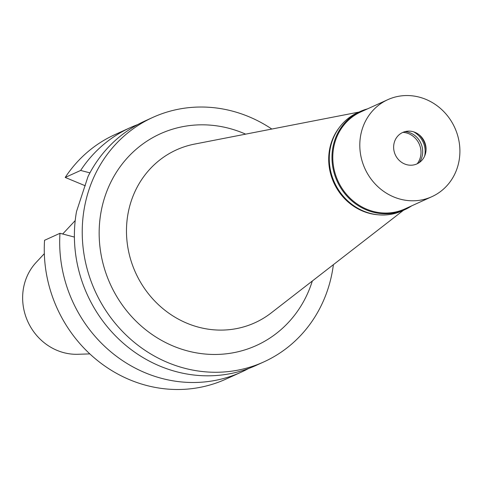 <?xml version="1.0" encoding="UTF-8"?>
<svg xmlns="http://www.w3.org/2000/svg" width="484" height="484" viewBox="0 0 484 484"><rect width="100%" height="100%" fill="white"/><g stroke="black" fill="none" stroke-linecap="round" stroke-linejoin="round"><path stroke-width="0.73" d="M44.334 253.658L36.197 262.37A54.075 50.106 65.6 0 0 57.16 350.422A54.075 50.106 65.6 0 0 77.924 354.282L89.836 353.895M59.98 233.294L44.552 240.3A134.256 124.394 65.6 0 0 225.895 379.123L241.322 372.123A134.256 124.394 -114.4 0 1 59.98 233.294L74.403 237.075M85.269 185.777L65.219 177.44A134.256 124.394 65.6 0 1 114.902 134.625L130.323 127.625A134.256 124.394 -114.4 0 1 137.795 124.545M248.552 368.524A134.256 124.394 -114.4 0 1 241.322 372.123M65.219 177.44L80.647 170.441L89.921 172.873M80.647 170.441A134.256 124.394 -114.4 0 1 130.323 127.625M152.859 117.394L145.025 120.952A134.256 124.394 65.6 0 0 88.021 176.539L76.508 211.562A134.256 124.394 65.6 0 0 160.089 366.176A134.256 124.394 65.6 0 0 256.024 365.45L263.859 361.893A134.256 124.394 -114.4 0 1 167.924 362.619A134.256 124.394 -114.4 0 1 82.492 240.596A134.256 124.394 -114.4 0 1 152.859 117.394A134.256 124.394 -114.4 0 1 248.794 116.668A134.256 124.394 -114.4 0 1 271.814 129.047M333.385 264.669A134.256 124.394 -114.4 0 1 263.859 361.893M245.642 134.147A116.239 107.696 65.6 0 0 243.367 133.173A116.239 107.696 65.6 0 0 104.919 196.649A116.239 107.696 65.6 0 0 173.351 346.114A116.239 107.696 65.6 0 0 312.319 281.022M358.922 112.082L194.598 144.087A94.931 87.955 -114.4 0 0 126.56 226.839A94.931 87.955 -114.4 0 0 187.072 323.282A94.931 87.955 65.6 0 0 271.234 312.9L403.493 210.268M378.107 214.787A53.276 49.362 -114.4 0 1 362.71 211.091A53.276 49.362 -114.4 0 1 338.806 128.218M411.63 205.875A53.918 49.955 -114.4 0 1 404.908 209.626A53.918 49.955 -114.4 0 1 366.382 209.917A53.918 49.955 -114.4 0 1 332.072 160.918A53.918 49.955 -114.4 0 1 360.332 111.441A53.918 49.955 -114.4 0 1 367.58 108.852M387.829 99.656L360.816 111.919A53.276 49.362 65.6 0 0 332.889 160.809A53.276 49.362 65.6 0 0 366.793 209.233A53.276 49.362 65.6 0 0 404.86 208.943L431.873 196.679A53.276 49.362 -114.4 0 1 393.807 196.97A53.276 49.362 -114.4 0 1 359.902 148.552A53.276 49.362 -114.4 0 1 387.829 99.656A53.276 49.362 -114.4 0 1 425.896 99.371A53.276 49.362 -114.4 0 1 459.8 147.789A53.276 49.362 -114.4 0 1 431.873 196.679M360.332 111.441L357.634 112.663A53.918 49.955 65.6 0 0 329.374 162.14A53.918 49.955 65.6 0 0 363.684 211.145A53.918 49.955 65.6 0 0 402.204 210.855L404.908 209.626M402.912 132.368A19.178 17.769 -114.4 0 1 408.768 133.717A19.178 17.769 -114.4 0 1 417.178 163.798M419.114 162.703A19.178 17.769 65.6 0 0 410.444 132.955A19.178 17.769 65.6 0 0 405.005 131.63M413.669 131.854A21.096 19.548 -114.4 0 1 424.643 156.036M426.041 150.1A21.096 19.548 65.6 0 0 419.059 134.709M415.048 132.356A17.261 15.996 65.6 0 0 394.49 141.788A17.261 15.996 65.6 0 0 404.654 163.979A17.261 15.996 65.6 0 0 426.071 149.211A17.261 15.996 65.6 0 0 419.743 135.278A17.261 15.996 65.6 0 0 415.048 132.356M62.684 234.002L75.208 220.583"/></g></svg>

